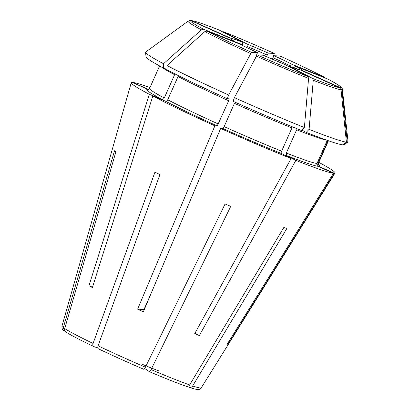 <?xml version="1.0" encoding="UTF-8"?>
<svg xmlns="http://www.w3.org/2000/svg" width="410" height="410" viewBox="0 0 410 410"><rect width="100%" height="100%" fill="white"/><g stroke="black" fill="none" stroke-linecap="round" stroke-linejoin="round"><path stroke-width="0.61" d="M161.058 66.717A92.337 4.674 -156.1 0 0 174.588 74.722L164.282 97.98C163.657 99.092 162.852 99.533 161.858 99.297L149.337 94.32L88.955 285.744L92.527 287.164M167.054 69.449L163.616 68.081L163.528 63.724A401101.683 317381.738 -62.3 0 1 201.387 29.807L203.616 29.269L235.36 41.892L230.856 39.263M88.955 285.744A83.25 4.213 23.9 0 0 92.404 287.553L152.786 96.13A111.443 5.637 -156.1 0 0 214.886 125.839L217.233 125.947A94.464 4.782 -156.1 0 1 165.302 101.101L152.786 96.13M186.073 386.251C187.478 386.748 188.672 386.307 189.651 384.928L283.833 227.468A101.895 5.156 -156.1 0 0 286.846 228.498L192.669 385.959C191.685 387.337 190.491 387.778 189.092 387.281L187.36 386.451M192.669 385.959A76.178 3.854 -156.1 0 0 201.248 387.845C198.881 390.146 199.06 389.259 197.543 389.5C195.806 389.351 193.084 388.649 189.374 387.394L189.092 387.281M242.238 42.143L218.914 29.925C204.646 24.298 195.452 21.171 191.326 20.551L230.84 38.248A39.273 1.988 23.9 0 1 242.238 42.143L242.535 44.685L242.213 45.407M148.651 89.426A94.464 4.782 -156.1 0 0 148.241 89.365L132.881 82.441A111.443 5.637 -156.1 0 1 150.004 87.54M132.789 82.753L132.881 82.441M189.651 384.928A76.178 3.854 -156.1 0 1 151.064 369.594L230.727 206.368A101.895 5.156 -156.1 0 1 225.075 203.954L145.406 367.181C144.648 368.651 144.048 369.328 143.613 369.21A73.026 3.695 -156.1 0 1 98.451 348.843C97.703 348.423 97.575 347.419 98.067 345.83L159.926 174.568A101.895 5.156 -156.1 0 1 154.944 172.185L93.085 343.447C92.593 345.035 92.721 346.04 93.47 346.46L97.821 347.946M98.451 348.843L98.369 348.808C112.653 355.583 127.746 362.389 143.643 369.231L143.613 369.21M273.034 57.39A401101.662 51593.969 114.3 0 0 274.013 54.632L274.234 53.402L268.309 53.136L266.454 56.652M65.328 331.454L64.421 330.967L63.33 327.626L114.523 150.772A101.895 5.156 -156.1 0 0 115.912 151.731L64.718 328.579C64.39 330.255 64.954 331.49 66.415 332.279M342.417 89.457L348.039 141.711A110.71 5.602 -156.1 0 1 347.911 142.009L344.154 144.745A108.389 5.484 -156.1 0 1 343.549 144.894L347.28 142.167A401101.683 397251.583 -87.4 0 0 341.919 89.8A84.388 4.269 23.9 0 0 342.417 89.457C341.75 88.201 344.769 88.181 328.118 79.181L296.353 66.548C295.354 66.307 294.544 66.748 293.924 67.865L293.888 67.947M327.262 140.328L316.991 163.508C316.612 164.728 316.966 165.66 318.052 166.311L333.412 173.24L226.745 344.902A83.25 4.213 23.9 0 0 227.622 344.943L334.288 173.281L318.929 166.352C317.842 165.701 317.489 164.764 317.868 163.549L328.036 140.604M343.549 144.894L342.97 144.638M341.919 89.8L340.377 87.653L301.606 70.166A39.273 1.988 23.9 0 0 296.353 66.548M227.622 344.943L226.914 344.625M304.389 127.505A110.71 5.602 -156.1 0 1 234.397 97.626L233.09 101.316A108.389 5.484 -156.1 0 0 301.499 130.523L304.389 127.505A401101.683 244416.841 -68.3 0 0 308.571 78.402L307.864 76.537L284.566 64.329M281.639 151.162A92.337 4.674 -156.1 0 1 224.142 126.618L234.448 103.356A92.337 4.674 -156.1 0 0 291.946 127.905L281.639 151.162L281.931 153.704L291.131 158.526A111.443 5.637 -156.1 0 1 220.641 128.432L143.372 311.774A83.25 4.213 23.9 0 1 137.611 309.181L143.992 309.473A37.146 1.881 23.9 0 0 144.284 309.606M194.94 333.222L199.378 335.549A83.25 4.213 23.9 0 1 194.688 333.684L291.131 158.526M217.233 125.947L228.693 100.763L229.257 98.81L227.335 98.723L228.642 95.028A401101.683 51593.975 -65.7 0 1 250.725 53.566L251.581 52.367L257.5 52.639L255.046 58.866M151.188 293.232L143.992 309.473M137.611 309.181L214.886 125.839M228.642 95.028A110.71 5.602 -156.1 0 1 166.978 65.533A401101.662 317381.723 -62.3 0 1 204.836 31.611L207.065 31.073L238.666 43.629L257.516 52.644A39.273 1.988 23.9 0 1 238.666 43.629M223.706 31.836A82.092 4.151 23.9 0 1 274.234 53.402C255.896 45.187 239.02 37.981 223.614 31.79L246.933 44.008L247.225 46.55L246.753 47.616M290.244 66.574L290.475 66.056C291.095 64.939 291.905 64.503 292.904 64.739L324.653 77.367C312.968 71.335 298.085 64.216 280.01 56.006L274.07 55.729L272.24 59.173M149.337 94.32A111.443 5.637 -156.1 0 1 131.246 82.728A111.443 5.637 -156.1 0 1 131.999 82.4L148.358 89.488M318.847 162.365A111.443 5.637 -156.1 0 1 335.016 173.025A111.443 5.637 -156.1 0 1 334.288 173.281M333.412 173.24A111.443 5.637 -156.1 0 1 295.825 160.392L199.378 335.549M201.387 29.807A84.388 4.269 23.9 0 1 188.18 21.11L189.881 20.5L191.188 20.72L229.959 38.207A39.273 1.988 23.9 0 0 235.217 41.82M163.616 68.081A108.389 5.484 -156.1 0 1 146.057 56.959L145.56 52.342A110.71 5.602 -156.1 0 1 145.693 52.044L188.18 21.11M347.911 142.009A110.71 5.602 -156.1 0 1 347.28 142.167M301.878 130.129L306.193 132.389A108.389 5.484 -156.1 0 0 342.668 144.858L346.404 142.126A401101.683 397251.583 -87.4 0 0 341.043 89.759L339.5 87.612L300.73 70.125L289.327 66.23A39.273 1.988 23.9 0 0 300.73 70.125M346.404 142.126A110.71 5.602 -156.1 0 1 309.084 129.37A401101.642 244416.816 -68.3 0 0 313.266 80.268L312.558 78.402L289.327 66.23M326.847 140.184A92.337 4.674 -156.1 0 1 296.64 129.77L286.329 153.027L286.621 155.569L295.825 160.392M234.397 97.626A401101.683 51593.975 -65.7 0 1 256.481 56.165L257.337 54.966L263.256 55.237A39.273 1.988 23.9 0 0 284.637 64.365M224.142 126.618L222.989 128.54L220.641 128.432M227.335 98.723A108.389 5.484 -156.1 0 1 167.065 69.89L166.978 65.533M228.693 100.763A92.337 4.674 -156.1 0 1 178.037 76.526L167.726 99.789C167.106 100.901 166.301 101.342 165.302 101.101M163.528 63.724A110.71 5.602 -156.1 0 1 145.56 52.342M65.964 332.038C70.863 335.175 80.001 339.967 93.377 346.419L93.47 346.46M151.064 369.594C150.301 371.065 149.701 371.742 149.266 371.624L144.658 368.452M186.314 386.348C177.13 383.104 164.794 378.204 149.307 371.644L149.266 371.624M306.193 132.389L309.084 129.37M204.836 31.611A84.388 4.269 23.9 0 0 250.725 53.566M207.065 31.073A82.092 4.151 23.9 0 0 251.581 52.367M242.535 44.685A37.146 1.881 23.9 0 0 235.699 42.163M267.156 55.058A37.146 1.881 23.9 0 0 247.225 46.55M290.475 66.056A37.146 1.881 23.9 0 0 272.916 57.656M294.447 68.147A37.146 1.881 23.9 0 0 293.924 67.865M158.813 370.855A37.146 1.881 -156.1 0 1 142.275 364.285M63.33 327.626A76.178 3.854 -156.1 0 1 61.961 326.119L131.246 82.728M93.085 343.447A76.178 3.854 -156.1 0 1 64.718 328.579M145.406 367.181A76.178 3.854 -156.1 0 1 98.067 345.83M191.188 20.72A82.092 4.151 23.9 0 0 203.616 29.269M161.858 99.297A94.464 4.782 -156.1 0 1 147.359 89.324M164.282 97.98A92.337 4.674 -156.1 0 1 149.583 88.488L159.587 65.918M219.012 29.971A82.092 4.151 23.9 0 0 192.07 20.761M268.309 53.136A39.273 1.988 23.9 0 0 246.933 44.008M324.505 77.295A82.092 4.151 23.9 0 0 279.989 56.001M292.904 64.739A39.273 1.988 23.9 0 0 274.07 55.729M340.377 87.653A82.092 4.151 23.9 0 0 327.954 79.104M318.36 164.63A94.464 4.782 -156.1 0 1 318.929 166.352M328.43 140.738L318.426 163.313A92.337 4.674 -156.1 0 1 317.868 163.549M312.558 78.402A82.092 4.151 23.9 0 0 339.5 87.612M318.052 166.311A94.464 4.782 -156.1 0 1 286.621 155.569M316.991 163.508A92.337 4.674 -156.1 0 1 286.329 153.027M257.337 54.966A82.092 4.151 23.9 0 0 307.864 76.537M281.931 153.704A94.464 4.782 -156.1 0 1 222.989 128.54M256.481 56.165A84.388 4.269 23.9 0 0 308.571 78.402M218.381 124.02A92.337 4.674 -156.1 0 1 167.726 99.789M313.266 80.268A84.388 4.269 23.9 0 0 341.043 89.759M201.248 387.845L335.016 173.025M148.364 89.503L149.583 88.488M318.426 163.313L318.493 164.897M284.571 64.334L263.271 55.237M64.416 330.972C62.52 330.014 61.7 328.4 61.961 326.119"/></g></svg>
